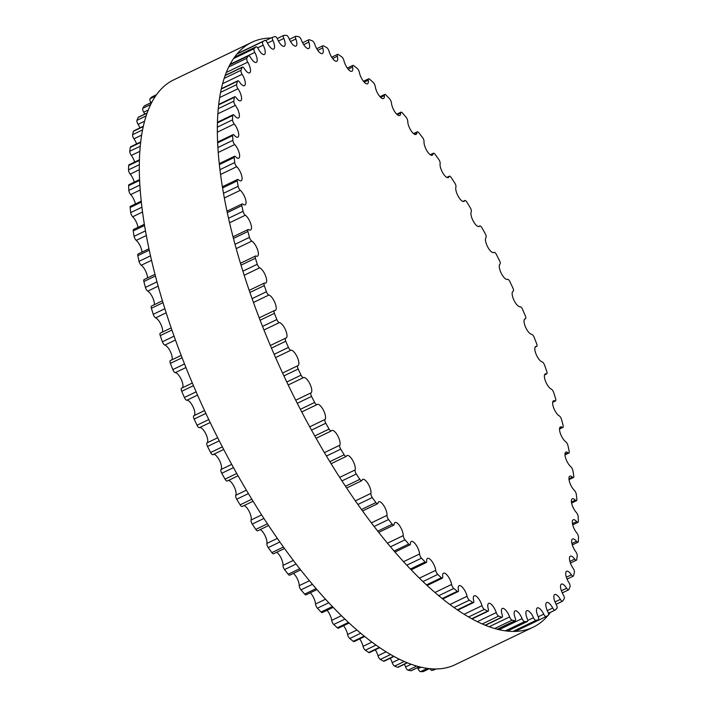 <?xml version="1.0" encoding="UTF-8"?>
<svg xmlns="http://www.w3.org/2000/svg" width="707" height="707" viewBox="0 0 707 707"><rect width="100%" height="100%" fill="white"/><g stroke="black" fill="none" stroke-linecap="round" stroke-linejoin="round"><path stroke-width="1.06" d="M556.232 604.547A8.502 3.031 -115.7 0 1 554.748 594.525A8.502 3.031 -115.7 0 1 560.377 599.368A3.243 1.158 64.3 0 0 562.525 601.206A3.243 1.158 64.3 0 0 562.701 601.047A320.598 114.366 64.3 0 0 564.204 598.696A3.243 1.158 64.3 0 0 563.285 594.799A8.502 3.031 -115.7 0 1 561.411 584.088A8.502 3.031 -115.7 0 1 566.634 588.251A3.243 1.158 64.3 0 0 568.622 589.841A3.243 1.158 64.3 0 0 568.87 589.558A320.598 114.366 64.3 0 0 570.045 586.677A3.243 1.158 64.3 0 0 568.914 582.648A8.502 3.031 -115.7 0 1 566.625 571.274A8.502 3.031 -115.7 0 1 571.424 574.791A3.243 1.158 64.3 0 0 573.262 576.134A3.243 1.158 64.3 0 0 573.554 575.71A320.598 114.366 64.3 0 0 574.393 572.317A3.243 1.158 64.3 0 0 573.059 568.189A8.502 3.031 -115.7 0 1 570.346 556.188A8.502 3.031 -115.7 0 1 574.72 559.096A3.243 1.158 64.3 0 0 576.391 560.209A3.243 1.158 64.3 0 0 576.718 559.617A320.598 114.366 64.3 0 0 577.212 555.755A3.243 1.158 64.3 0 0 575.684 551.566A8.502 3.031 -115.7 0 1 572.546 538.964A8.502 3.031 -115.7 0 1 576.488 541.315A3.243 1.158 64.3 0 0 577.99 542.207A3.243 1.158 64.3 0 0 578.326 541.438A320.598 114.366 64.3 0 0 578.476 537.126A3.243 1.158 64.3 0 0 576.771 532.919A8.502 3.031 -115.7 0 1 572.758 525.071A8.502 3.031 -115.7 0 1 573.191 519.769A8.502 3.031 -115.7 0 1 576.7 521.598A3.243 1.158 64.3 0 0 578.034 522.296A3.243 1.158 64.3 0 0 578.379 521.324A320.598 114.366 64.3 0 0 578.176 516.605A3.243 1.158 64.3 0 0 576.302 512.425A8.502 3.031 -115.7 0 1 571.954 504.427A8.502 3.031 -115.7 0 1 572.29 498.771A8.502 3.031 -115.7 0 1 575.357 500.141A3.243 1.158 64.3 0 0 576.532 500.662A3.243 1.158 64.3 0 0 576.859 499.469A320.598 114.366 64.3 0 0 576.311 494.387A3.243 1.158 64.3 0 0 574.287 490.26A8.502 3.031 -115.7 0 1 569.621 482.183A8.502 3.031 -115.7 0 1 569.851 476.164A8.502 3.031 -115.7 0 1 572.484 477.128A3.243 1.158 64.3 0 0 573.492 477.499A3.243 1.158 64.3 0 0 573.784 476.067A320.598 114.366 64.3 0 0 572.9 470.668A3.243 1.158 64.3 0 0 570.752 466.629A8.502 3.031 -115.7 0 1 565.768 458.525A8.502 3.031 -115.7 0 1 565.883 452.144A8.502 3.031 -115.7 0 1 568.101 452.763A3.243 1.158 64.3 0 0 568.941 453.001A3.243 1.158 64.3 0 0 569.197 451.322A320.598 114.366 64.3 0 0 567.968 445.657A3.243 1.158 64.3 0 0 565.715 441.751A8.502 3.031 -115.7 0 1 560.448 433.691A8.502 3.031 -115.7 0 1 560.43 426.94A8.502 3.031 -115.7 0 1 562.242 427.284A3.243 1.158 64.3 0 0 562.931 427.408A3.243 1.158 64.3 0 0 563.117 425.464A320.598 114.366 64.3 0 0 561.57 419.587A3.243 1.158 64.3 0 0 559.228 415.84A8.502 3.031 -115.7 0 1 553.687 407.895A8.502 3.031 -115.7 0 1 553.537 400.781A8.502 3.031 -115.7 0 1 554.96 400.904A3.243 1.158 64.3 0 0 555.499 400.949A3.243 1.158 64.3 0 0 555.614 398.739A320.598 114.366 64.3 0 0 553.758 392.694A3.243 1.158 64.3 0 0 551.345 389.142A8.502 3.031 -115.7 0 1 545.574 381.373A8.502 3.031 -115.7 0 1 545.274 373.888A8.502 3.031 -115.7 0 1 546.325 373.862A3.243 1.158 64.3 0 0 546.732 373.853A3.243 1.158 64.3 0 0 546.75 371.369A320.598 114.366 64.3 0 0 544.602 365.219A3.243 1.158 64.3 0 0 542.145 361.896A8.502 3.031 -115.7 0 1 536.162 354.366A8.502 3.031 -115.7 0 1 535.712 346.518A8.502 3.031 -115.7 0 1 536.419 346.412A3.243 1.158 64.3 0 0 536.693 346.377A3.243 1.158 64.3 0 0 536.613 343.611A320.598 114.366 64.3 0 0 534.192 337.407A3.243 1.158 64.3 0 0 531.708 334.349A8.502 3.031 -115.7 0 1 525.548 327.138A8.502 3.031 -115.7 0 1 524.939 318.91A8.502 3.031 -115.7 0 1 525.328 318.804A3.243 1.158 64.3 0 0 525.478 318.769A3.243 1.158 64.3 0 0 525.283 315.711A320.598 114.366 64.3 0 0 522.606 309.516A3.243 1.158 64.3 0 0 520.131 306.75A8.502 3.031 -115.7 0 1 513.821 299.918A8.502 3.031 -115.7 0 1 513.052 291.328A8.502 3.031 -115.7 0 1 513.149 291.284A3.243 1.158 64.3 0 0 513.185 291.266A3.243 1.158 64.3 0 0 512.867 287.935A320.598 114.366 64.3 0 0 509.968 281.793A3.243 1.158 64.3 0 0 507.511 279.345A8.502 3.031 -115.7 0 1 501.21 273.194A8.502 3.031 -115.7 0 1 499.999 264.1A3.243 1.158 64.3 0 0 499.478 260.521A320.598 114.366 64.3 0 0 496.385 254.493A3.243 1.158 64.3 0 0 494.06 252.319A3.243 1.158 64.3 0 0 493.972 252.381A8.502 3.031 -115.7 0 1 493.742 252.532A8.502 3.031 -115.7 0 1 487.609 246.77A8.502 3.031 -115.7 0 1 485.992 237.49A3.243 1.158 64.3 0 0 485.249 233.725A320.598 114.366 64.3 0 0 481.971 227.875A3.243 1.158 64.3 0 0 479.797 225.966A3.243 1.158 64.3 0 0 479.629 226.107A8.502 3.031 -115.7 0 1 479.187 226.479A8.502 3.031 -115.7 0 1 473.248 221.079A8.502 3.031 -115.7 0 1 471.251 211.711A3.243 1.158 64.3 0 0 470.288 207.787A320.598 114.366 64.3 0 0 466.876 202.158A3.243 1.158 64.3 0 0 464.844 200.514A3.243 1.158 64.3 0 0 464.614 200.761A8.502 3.031 -115.7 0 1 464.004 201.424A8.502 3.031 -115.7 0 1 458.251 196.369A8.502 3.031 -115.7 0 1 455.918 186.993A3.243 1.158 64.3 0 0 454.742 182.936A320.598 114.366 64.3 0 0 451.216 177.581A3.243 1.158 64.3 0 0 449.352 176.184A3.243 1.158 64.3 0 0 449.06 176.573A8.502 3.031 -115.7 0 1 448.318 177.59A8.502 3.031 -115.7 0 1 442.768 172.879A8.502 3.031 -115.7 0 1 440.134 163.556A3.243 1.158 64.3 0 0 438.747 159.411A320.598 114.366 64.3 0 0 435.15 154.382A3.243 1.158 64.3 0 0 433.444 153.216A3.243 1.158 64.3 0 0 433.117 153.764A8.502 3.031 -115.7 0 1 432.277 155.195A8.502 3.031 -115.7 0 1 426.931 150.821A8.502 3.031 -115.7 0 1 424.032 141.603A3.243 1.158 64.3 0 0 422.459 137.414A320.598 114.366 64.3 0 0 418.809 132.748A3.243 1.158 64.3 0 0 417.263 131.811A3.243 1.158 64.3 0 0 416.927 132.536A8.502 3.031 -115.7 0 1 416.034 134.427A8.502 3.031 -115.7 0 1 410.891 130.397A8.502 3.031 -115.7 0 1 407.762 121.357A3.243 1.158 64.3 0 0 406.012 117.15A320.598 114.366 64.3 0 0 402.345 112.89A3.243 1.158 64.3 0 0 400.975 112.157A3.243 1.158 64.3 0 0 400.63 113.076A8.502 3.031 -115.7 0 1 399.729 115.497A8.502 3.031 -115.7 0 1 394.798 111.786A8.502 3.031 -115.7 0 1 391.466 102.975A3.243 1.158 64.3 0 0 389.566 98.794A320.598 114.366 64.3 0 0 385.916 94.994A3.243 1.158 64.3 0 0 384.705 94.429A3.243 1.158 64.3 0 0 384.378 95.569A8.502 3.031 -115.7 0 1 383.503 98.565A8.502 3.031 -115.7 0 1 378.784 95.162A8.502 3.031 -115.7 0 1 375.302 86.634A3.243 1.158 64.3 0 0 373.261 82.525A320.598 114.366 64.3 0 0 369.664 79.202A3.243 1.158 64.3 0 0 368.621 78.804A3.243 1.158 64.3 0 0 368.312 80.174A8.502 3.031 -115.7 0 1 367.516 83.779A8.502 3.031 -115.7 0 1 363.009 80.686A8.502 3.031 -115.7 0 1 359.412 72.494A3.243 1.158 64.3 0 0 357.247 68.482A320.598 114.366 64.3 0 0 353.739 65.671A3.243 1.158 64.3 0 0 352.855 65.406A3.243 1.158 64.3 0 0 352.59 67.024A8.502 3.031 -115.7 0 1 351.909 71.283A8.502 3.031 -115.7 0 1 347.614 68.482A8.502 3.031 -115.7 0 1 343.947 60.661A3.243 1.158 64.3 0 0 341.667 56.79A320.598 114.366 64.3 0 0 338.273 54.519A3.243 1.158 64.3 0 0 337.548 54.368A3.243 1.158 64.3 0 0 337.345 56.251A8.502 3.031 -115.7 0 1 336.815 61.182A8.502 3.031 -115.7 0 1 329.029 51.258A3.243 1.158 64.3 0 0 326.669 47.555A320.598 114.366 64.3 0 0 323.426 45.849A3.243 1.158 64.3 0 0 322.852 45.787A3.243 1.158 64.3 0 0 322.719 47.935A8.502 3.031 -115.7 0 1 322.374 53.573A8.502 3.031 -115.7 0 1 314.809 44.364A3.243 1.158 64.3 0 0 312.388 40.873A320.598 114.366 64.3 0 0 309.321 39.733A3.243 1.158 64.3 0 0 308.888 39.733A3.243 1.158 64.3 0 0 308.844 42.164A8.502 3.031 -115.7 0 1 308.72 48.518A8.502 3.031 -115.7 0 1 301.412 40.052A3.243 1.158 64.3 0 0 298.946 36.791A320.598 114.366 64.3 0 0 296.083 36.243A3.243 1.158 64.3 0 0 295.782 36.278A3.243 1.158 64.3 0 0 295.835 38.982A8.502 3.031 -115.7 0 1 295.986 46.07A8.502 3.031 -115.7 0 1 288.951 38.346A3.243 1.158 64.3 0 0 286.468 35.35A320.598 114.366 64.3 0 0 283.834 35.394A3.243 1.158 64.3 0 0 283.666 35.43A3.243 1.158 64.3 0 0 283.834 38.417A8.502 3.031 -115.7 0 1 284.267 46.255A8.502 3.031 -115.7 0 1 277.551 39.265A3.243 1.158 64.3 0 0 275.076 36.561A320.598 114.366 64.3 0 0 272.699 37.197A3.243 1.158 64.3 0 0 272.628 37.224A3.243 1.158 64.3 0 0 272.92 40.485A8.502 3.031 -115.7 0 1 273.689 49.057A8.502 3.031 -115.7 0 1 267.308 42.8A3.243 1.158 64.3 0 0 264.878 40.414A3.243 1.158 64.3 0 0 264.86 40.423A320.598 114.366 64.3 0 0 262.757 41.633A3.243 1.158 64.3 0 0 263.216 45.168A8.502 3.031 -115.7 0 1 264.33 54.466A8.502 3.031 -115.7 0 1 258.311 48.924A3.243 1.158 64.3 0 0 256.022 46.812A3.243 1.158 64.3 0 0 255.916 46.892A320.598 114.366 64.3 0 0 254.105 48.677A3.243 1.158 64.3 0 0 254.803 52.406A8.502 3.031 -115.7 0 1 256.279 62.419A8.502 3.031 -115.7 0 1 250.658 57.585A3.243 1.158 64.3 0 0 248.511 55.738A3.243 1.158 64.3 0 0 248.325 55.906A320.598 114.366 64.3 0 0 246.831 58.248A3.243 1.158 64.3 0 0 247.75 62.145A8.502 3.031 -115.7 0 1 249.624 72.856A8.502 3.031 -115.7 0 1 244.401 68.694A3.243 1.158 64.3 0 0 242.413 67.112A3.243 1.158 64.3 0 0 242.165 67.395A320.598 114.366 64.3 0 0 240.99 70.276A3.243 1.158 64.3 0 0 242.121 74.297A8.502 3.031 -115.7 0 1 244.41 85.68A8.502 3.031 -115.7 0 1 239.602 82.162A3.243 1.158 64.3 0 0 237.773 80.819A3.243 1.158 64.3 0 0 237.481 81.243A320.598 114.366 64.3 0 0 236.642 84.628A3.243 1.158 64.3 0 0 237.976 88.755A8.502 3.031 -115.7 0 1 240.689 100.765A8.502 3.031 -115.7 0 1 236.315 97.858A3.243 1.158 64.3 0 0 234.644 96.744A3.243 1.158 64.3 0 0 234.317 97.327A320.598 114.366 64.3 0 0 233.823 101.198A3.243 1.158 64.3 0 0 235.351 105.387A8.502 3.031 -115.7 0 1 238.489 117.989A8.502 3.031 -115.7 0 1 234.547 115.639A3.243 1.158 64.3 0 0 233.045 114.746A3.243 1.158 64.3 0 0 232.709 115.515A320.598 114.366 64.3 0 0 232.559 119.828A3.243 1.158 64.3 0 0 234.264 124.025A8.502 3.031 -115.7 0 1 238.277 131.882A8.502 3.031 -115.7 0 1 237.844 137.185A8.502 3.031 -115.7 0 1 234.335 135.346A3.243 1.158 64.3 0 0 233.001 134.648A3.243 1.158 64.3 0 0 232.656 135.62A320.598 114.366 64.3 0 0 232.859 140.34A3.243 1.158 64.3 0 0 234.733 144.528A8.502 3.031 -115.7 0 1 239.081 152.518A8.502 3.031 -115.7 0 1 238.745 158.174A8.502 3.031 -115.7 0 1 235.67 156.813A3.243 1.158 64.3 0 0 234.503 156.282A3.243 1.158 64.3 0 0 234.176 157.475A320.598 114.366 64.3 0 0 234.724 162.557A3.243 1.158 64.3 0 0 236.739 166.693A8.502 3.031 -115.7 0 1 241.414 174.77A8.502 3.031 -115.7 0 1 241.184 180.789A8.502 3.031 -115.7 0 1 238.551 179.825A3.243 1.158 64.3 0 0 237.543 179.454A3.243 1.158 64.3 0 0 237.243 180.886A320.598 114.366 64.3 0 0 238.135 186.286A3.243 1.158 64.3 0 0 240.283 190.324A8.502 3.031 -115.7 0 1 245.267 198.42A8.502 3.031 -115.7 0 1 245.152 204.8A8.502 3.031 -115.7 0 1 242.934 204.182A3.243 1.158 64.3 0 0 242.086 203.943A3.243 1.158 64.3 0 0 241.838 205.631A320.598 114.366 64.3 0 0 243.067 211.296A3.243 1.158 64.3 0 0 245.32 215.202A8.502 3.031 -115.7 0 1 250.587 223.262A8.502 3.031 -115.7 0 1 250.605 230.005A8.502 3.031 -115.7 0 1 248.793 229.669A3.243 1.158 64.3 0 0 248.104 229.536A3.243 1.158 64.3 0 0 247.918 231.481A320.598 114.366 64.3 0 0 249.465 237.366A3.243 1.158 64.3 0 0 251.807 241.105A8.502 3.031 -115.7 0 1 257.339 249.058A8.502 3.031 -115.7 0 1 257.498 256.173A8.502 3.031 -115.7 0 1 256.075 256.049A3.243 1.158 64.3 0 0 255.527 256.005A3.243 1.158 64.3 0 0 255.421 258.214A320.598 114.366 64.3 0 0 257.277 264.259A3.243 1.158 64.3 0 0 259.69 267.803A8.502 3.031 -115.7 0 1 265.461 275.58A8.502 3.031 -115.7 0 1 265.761 283.065A8.502 3.031 -115.7 0 1 264.71 283.083A3.243 1.158 64.3 0 0 264.303 283.092A3.243 1.158 64.3 0 0 264.285 285.584A320.598 114.366 64.3 0 0 266.433 291.735A3.243 1.158 64.3 0 0 268.89 295.049A8.502 3.031 -115.7 0 1 274.873 302.578A8.502 3.031 -115.7 0 1 275.323 310.435A8.502 3.031 -115.7 0 1 274.616 310.532A3.243 1.158 64.3 0 0 274.343 310.576A3.243 1.158 64.3 0 0 274.422 313.342A320.598 114.366 64.3 0 0 276.844 319.546A3.243 1.158 64.3 0 0 279.327 322.604A8.502 3.031 -115.7 0 1 285.487 329.815A8.502 3.031 -115.7 0 1 286.096 338.034A8.502 3.031 -115.7 0 1 285.708 338.14A3.243 1.158 64.3 0 0 285.557 338.185A3.243 1.158 64.3 0 0 285.752 341.234A320.598 114.366 64.3 0 0 288.421 347.437A3.243 1.158 64.3 0 0 290.904 350.204A8.502 3.031 -115.7 0 1 297.214 357.035A8.502 3.031 -115.7 0 1 297.983 365.625A8.502 3.031 -115.7 0 1 297.886 365.669A3.243 1.158 64.3 0 0 297.85 365.687A3.243 1.158 64.3 0 0 298.168 369.019A320.598 114.366 64.3 0 0 301.067 375.152A3.243 1.158 64.3 0 0 303.524 377.609A8.502 3.031 -115.7 0 1 309.825 383.76A8.502 3.031 -115.7 0 1 311.036 392.853A3.243 1.158 64.3 0 0 311.548 396.433A320.598 114.366 64.3 0 0 314.65 402.451A3.243 1.158 64.3 0 0 316.975 404.625A3.243 1.158 64.3 0 0 317.063 404.572A8.502 3.031 -115.7 0 1 317.293 404.422A8.502 3.031 -115.7 0 1 323.426 410.184A8.502 3.031 -115.7 0 1 325.043 419.454A3.243 1.158 64.3 0 0 325.786 423.228A320.598 114.366 64.3 0 0 329.055 429.078A3.243 1.158 64.3 0 0 331.238 430.987A3.243 1.158 64.3 0 0 331.406 430.846A8.502 3.031 -115.7 0 1 331.848 430.466A8.502 3.031 -115.7 0 1 337.787 435.874A8.502 3.031 -115.7 0 1 339.784 445.233A3.243 1.158 64.3 0 0 340.747 449.166A320.598 114.366 64.3 0 0 344.159 454.795A3.243 1.158 64.3 0 0 346.191 456.439A3.243 1.158 64.3 0 0 346.421 456.183A8.502 3.031 -115.7 0 1 347.031 455.529A8.502 3.031 -115.7 0 1 352.784 460.575A8.502 3.031 -115.7 0 1 355.117 469.952A3.243 1.158 64.3 0 0 356.293 474.008A320.598 114.366 64.3 0 0 359.819 479.364A3.243 1.158 64.3 0 0 361.684 480.76A3.243 1.158 64.3 0 0 361.966 480.371A8.502 3.031 -115.7 0 1 362.718 479.364A8.502 3.031 -115.7 0 1 368.267 484.065A8.502 3.031 -115.7 0 1 370.901 493.398A3.243 1.158 64.3 0 0 372.28 497.534A320.598 114.366 64.3 0 0 375.885 502.571A3.243 1.158 64.3 0 0 377.591 503.729A3.243 1.158 64.3 0 0 377.909 503.19A8.502 3.031 -115.7 0 1 378.749 501.758A8.502 3.031 -115.7 0 1 384.104 506.124A8.502 3.031 -115.7 0 1 387.003 515.341A3.243 1.158 64.3 0 0 388.576 519.53A320.598 114.366 64.3 0 0 392.226 524.196A3.243 1.158 64.3 0 0 393.764 525.142A3.243 1.158 64.3 0 0 394.108 524.417A8.502 3.031 -115.7 0 1 395.001 522.517A8.502 3.031 -115.7 0 1 400.144 526.556A8.502 3.031 -115.7 0 1 403.273 535.597A3.243 1.158 64.3 0 0 405.023 539.803A320.598 114.366 64.3 0 0 408.681 544.054A3.243 1.158 64.3 0 0 410.06 544.797A3.243 1.158 64.3 0 0 410.405 543.877A8.502 3.031 -115.7 0 1 411.306 541.456A8.502 3.031 -115.7 0 1 416.237 545.168A8.502 3.031 -115.7 0 1 419.569 553.979A3.243 1.158 64.3 0 0 421.469 558.15A320.598 114.366 64.3 0 0 425.119 561.959A3.243 1.158 64.3 0 0 426.321 562.516A3.243 1.158 64.3 0 0 426.657 561.376A8.502 3.031 -115.7 0 1 427.532 558.389A8.502 3.031 -115.7 0 1 432.251 561.791A8.502 3.031 -115.7 0 1 435.724 570.31A3.243 1.158 64.3 0 0 437.774 574.429A320.598 114.366 64.3 0 0 441.371 577.752A3.243 1.158 64.3 0 0 442.414 578.149A3.243 1.158 64.3 0 0 442.715 576.771A8.502 3.031 -115.7 0 1 443.519 573.174A8.502 3.031 -115.7 0 1 448.026 576.267A8.502 3.031 -115.7 0 1 451.614 584.459A3.243 1.158 64.3 0 0 453.788 588.471A320.598 114.366 64.3 0 0 457.296 591.282A3.243 1.158 64.3 0 0 458.18 591.547A3.243 1.158 64.3 0 0 458.445 589.921A8.502 3.031 -115.7 0 1 459.126 585.67A8.502 3.031 -115.7 0 1 463.421 588.471A8.502 3.031 -115.7 0 1 467.088 596.284A3.243 1.158 64.3 0 0 469.368 600.163A320.598 114.366 64.3 0 0 472.753 602.435A3.243 1.158 64.3 0 0 473.487 602.585A3.243 1.158 64.3 0 0 473.69 600.703A8.502 3.031 -115.7 0 1 474.22 595.771A8.502 3.031 -115.7 0 1 482.006 605.687A3.243 1.158 64.3 0 0 484.366 609.39A320.598 114.366 64.3 0 0 487.609 611.104A3.243 1.158 64.3 0 0 488.183 611.166A3.243 1.158 64.3 0 0 488.316 609.019A8.502 3.031 -115.7 0 1 488.661 603.38A8.502 3.031 -115.7 0 1 496.226 612.58A3.243 1.158 64.3 0 0 498.647 616.08A320.598 114.366 64.3 0 0 501.714 617.211A3.243 1.158 64.3 0 0 502.147 617.211A3.243 1.158 64.3 0 0 502.191 614.79A8.502 3.031 -115.7 0 1 502.306 608.435A8.502 3.031 -115.7 0 1 509.623 616.902A3.243 1.158 64.3 0 0 512.089 620.163A320.598 114.366 64.3 0 0 514.952 620.711A3.243 1.158 64.3 0 0 515.253 620.675A3.243 1.158 64.3 0 0 515.191 617.971A8.502 3.031 -115.7 0 1 515.049 610.875A8.502 3.031 -115.7 0 1 522.084 618.607A3.243 1.158 64.3 0 0 524.567 621.603A320.598 114.366 64.3 0 0 527.192 621.559A3.243 1.158 64.3 0 0 527.369 621.515A3.243 1.158 64.3 0 0 527.201 618.528A8.502 3.031 -115.7 0 1 526.768 610.698A8.502 3.031 -115.7 0 1 533.485 617.688A3.243 1.158 64.3 0 0 535.959 620.384A320.598 114.366 64.3 0 0 538.336 619.756A3.243 1.158 64.3 0 0 538.398 619.73A3.243 1.158 64.3 0 0 538.107 616.46A8.502 3.031 -115.7 0 1 537.347 607.887A8.502 3.031 -115.7 0 1 543.727 614.153A3.243 1.158 64.3 0 0 546.158 616.539A3.243 1.158 64.3 0 0 546.175 616.531A320.598 114.366 64.3 0 0 548.279 615.311A3.243 1.158 64.3 0 0 547.819 611.785A8.502 3.031 -115.7 0 1 546.705 602.488A8.502 3.031 -115.7 0 1 552.715 608.02A3.243 1.158 64.3 0 0 555.013 610.132A3.243 1.158 64.3 0 0 555.119 610.061A320.598 114.366 64.3 0 0 556.93 608.276A3.243 1.158 64.3 0 0 556.232 604.547M159.022 91.503A320.598 114.366 64.3 0 0 158.721 91.689A3.243 1.158 64.3 0 0 158.439 92.21M152.111 96.824A3.243 1.158 64.3 0 0 151.987 96.868A3.243 1.158 64.3 0 0 151.881 96.939A320.598 114.366 64.3 0 0 150.07 98.724A3.243 1.158 64.3 0 0 150.768 102.453A8.502 3.031 -115.7 0 1 150.9 102.701M144.723 105.75A3.243 1.158 64.3 0 0 144.475 105.794A3.243 1.158 64.3 0 0 144.299 105.953A320.598 114.366 64.3 0 0 142.796 108.304A3.243 1.158 64.3 0 0 143.715 112.201A8.502 3.031 -115.7 0 1 144.723 114.11M147.197 112.917L138.378 117.159A3.243 1.158 64.3 0 0 138.13 117.442A320.598 114.366 64.3 0 0 136.955 120.323A3.243 1.158 64.3 0 0 138.086 124.352A8.502 3.031 -115.7 0 1 139.933 127.887M143.362 126.235L133.738 130.866A3.243 1.158 64.3 0 0 133.446 131.29A320.598 114.366 64.3 0 0 132.607 134.684A3.243 1.158 64.3 0 0 133.941 138.811A8.502 3.031 -115.7 0 1 136.584 143.919M140.728 141.93L130.609 146.791A3.243 1.158 64.3 0 0 130.282 147.383A320.598 114.366 64.3 0 0 129.788 151.245A3.243 1.158 64.3 0 0 131.316 155.434A8.502 3.031 -115.7 0 1 134.692 162.062M139.447 159.773L129.01 164.793A3.243 1.158 64.3 0 0 128.674 165.562A320.598 114.366 64.3 0 0 128.524 169.874A3.243 1.158 64.3 0 0 130.229 174.081A8.502 3.031 -115.7 0 1 134.295 182.132M139.615 179.578L128.966 184.704A3.243 1.158 64.3 0 0 128.621 185.676A320.598 114.366 64.3 0 0 128.824 190.395A3.243 1.158 64.3 0 0 130.698 194.575A8.502 3.031 -115.7 0 1 135.391 203.97M141.259 201.15L130.468 206.338A3.243 1.158 64.3 0 0 130.141 207.531A320.598 114.366 64.3 0 0 130.689 212.613A3.243 1.158 64.3 0 0 132.713 216.74A8.502 3.031 -115.7 0 1 137.971 227.362M144.378 224.269L133.508 229.501A3.243 1.158 64.3 0 0 133.216 230.933A320.598 114.366 64.3 0 0 134.1 236.332A3.243 1.158 64.3 0 0 136.248 240.371A8.502 3.031 -115.7 0 1 142.01 252.099M148.983 248.74L138.059 253.999A3.243 1.158 64.3 0 0 137.803 255.678A320.598 114.366 64.3 0 0 139.032 261.343A3.243 1.158 64.3 0 0 141.285 265.249A8.502 3.031 -115.7 0 1 147.471 277.957M155.019 274.325L144.069 279.592A3.243 1.158 64.3 0 0 143.883 281.536A320.598 114.366 64.3 0 0 145.43 287.413A3.243 1.158 64.3 0 0 147.772 291.16A8.502 3.031 -115.7 0 1 152.491 297.205A8.502 3.031 -115.7 0 1 154.312 304.699M162.442 300.784L151.501 306.051A3.243 1.158 64.3 0 0 151.386 308.261A320.598 114.366 64.3 0 0 153.242 314.306A3.243 1.158 64.3 0 0 155.655 317.858A8.502 3.031 -115.7 0 1 160.789 324.168A8.502 3.031 -115.7 0 1 162.477 332.087M171.191 327.889L160.268 333.147A3.243 1.158 64.3 0 0 160.25 335.631A320.598 114.366 64.3 0 0 162.398 341.781A3.243 1.158 64.3 0 0 164.855 345.104A8.502 3.031 -115.7 0 1 170.378 351.6A8.502 3.031 -115.7 0 1 171.881 359.872M170.581 360.588A3.243 1.158 64.3 0 0 170.307 360.623A3.243 1.158 64.3 0 0 170.387 363.389A320.598 114.366 64.3 0 0 172.808 369.593A3.243 1.158 64.3 0 0 175.292 372.651A8.502 3.031 -115.7 0 1 181.186 379.27A8.502 3.031 -115.7 0 1 182.441 387.798M181.672 388.196A3.243 1.158 64.3 0 0 181.522 388.231A3.243 1.158 64.3 0 0 181.717 391.289A320.598 114.366 64.3 0 0 184.394 397.484A3.243 1.158 64.3 0 0 186.869 400.25A8.502 3.031 -115.7 0 1 193.108 406.923A8.502 3.031 -115.7 0 1 194.063 415.61M204.553 410.573L193.851 415.716A3.243 1.158 64.3 0 0 193.815 415.734A3.243 1.158 64.3 0 0 194.133 419.065A320.598 114.366 64.3 0 0 197.032 425.207A3.243 1.158 64.3 0 0 199.489 427.655A8.502 3.031 -115.7 0 1 205.79 433.806A8.502 3.031 -115.7 0 1 207.001 442.9A3.243 1.158 64.3 0 0 207.522 446.479A320.598 114.366 64.3 0 0 210.615 452.507A3.243 1.158 64.3 0 0 212.94 454.681A3.243 1.158 64.3 0 0 213.028 454.619L223.721 449.475L212.94 454.681M213.567 454.38A8.502 3.031 -115.7 0 1 219.594 460.637A8.502 3.031 -115.7 0 1 221.008 469.51A3.243 1.158 64.3 0 0 221.751 473.275A320.598 114.366 64.3 0 0 225.029 479.125A3.243 1.158 64.3 0 0 227.203 481.034L238.056 475.811M228.494 480.415A8.502 3.031 -115.7 0 1 234.176 486.743A8.502 3.031 -115.7 0 1 235.749 495.289A3.243 1.158 64.3 0 0 236.712 499.213A320.598 114.366 64.3 0 0 240.124 504.842A3.243 1.158 64.3 0 0 242.156 506.486L253.062 501.245M244.083 505.558A8.502 3.031 -115.7 0 1 249.394 511.868A8.502 3.031 -115.7 0 1 251.082 520.007A3.243 1.158 64.3 0 0 252.258 524.064A320.598 114.366 64.3 0 0 255.784 529.419A3.243 1.158 64.3 0 0 257.648 530.816L268.589 525.548M260.203 529.587A8.502 3.031 -115.7 0 1 265.107 535.765A8.502 3.031 -115.7 0 1 266.866 543.444A3.243 1.158 64.3 0 0 268.253 547.589A320.598 114.366 64.3 0 0 271.85 552.618A3.243 1.158 64.3 0 0 273.556 553.784L284.506 548.517M276.711 552.264A8.502 3.031 -115.7 0 1 282.968 565.397A3.243 1.158 64.3 0 0 284.541 569.586A320.598 114.366 64.3 0 0 288.191 574.252A3.243 1.158 64.3 0 0 289.737 575.189L300.669 569.93M293.449 573.404A8.502 3.031 -115.7 0 1 299.238 585.643A3.243 1.158 64.3 0 0 300.988 589.85A320.598 114.366 64.3 0 0 304.655 594.11A3.243 1.158 64.3 0 0 306.025 594.843L316.93 589.603M310.276 592.802A8.502 3.031 -115.7 0 1 315.534 604.025A3.243 1.158 64.3 0 0 317.434 608.206A320.598 114.366 64.3 0 0 321.084 612.006A3.243 1.158 64.3 0 0 322.295 612.571L333.121 607.357M327.023 610.291A8.502 3.031 -115.7 0 1 331.698 620.366A3.243 1.158 64.3 0 0 333.739 624.475A320.598 114.366 64.3 0 0 337.336 627.798A3.243 1.158 64.3 0 0 338.379 628.196L349.09 623.044M343.54 625.713A8.502 3.031 -115.7 0 1 347.588 634.506A3.243 1.158 64.3 0 0 349.753 638.518A320.598 114.366 64.3 0 0 353.261 641.329A3.243 1.158 64.3 0 0 354.145 641.594L364.679 636.521M359.686 638.934A8.502 3.031 -115.7 0 1 363.053 646.339A3.243 1.158 64.3 0 0 365.333 650.21A320.598 114.366 64.3 0 0 368.727 652.481A3.243 1.158 64.3 0 0 369.452 652.632L379.721 647.692M375.302 649.813A8.502 3.031 -115.7 0 1 377.971 655.743A3.243 1.158 64.3 0 0 380.331 659.445A320.598 114.366 64.3 0 0 383.574 661.151A3.243 1.158 64.3 0 0 384.148 661.213L394.02 656.467M390.255 658.279A8.502 3.031 -115.7 0 1 392.191 662.636A3.243 1.158 64.3 0 0 394.612 666.127A320.598 114.366 64.3 0 0 397.679 667.267A3.243 1.158 64.3 0 0 398.112 667.267L407.338 662.83M404.404 664.244A8.502 3.031 -115.7 0 1 405.588 666.948A3.243 1.158 64.3 0 0 408.054 670.209A320.598 114.366 64.3 0 0 410.917 670.757A3.243 1.158 64.3 0 0 411.218 670.722L419.339 666.816M417.616 667.647A8.502 3.031 -115.7 0 1 418.049 668.654A3.243 1.158 64.3 0 0 420.532 671.65A320.598 114.366 64.3 0 0 423.166 671.606A3.243 1.158 64.3 0 0 423.334 671.57A3.243 1.158 64.3 0 0 423.484 671.456M429.953 668.707A3.243 1.158 64.3 0 0 431.924 670.439A320.598 114.366 64.3 0 0 434.301 669.803A3.243 1.158 64.3 0 0 434.372 669.776A3.243 1.158 64.3 0 0 434.425 669.75M251.825 42.296L173.798 79.829A324.522 115.771 64.3 0 0 228.087 457.721A324.522 115.771 64.3 0 0 455.175 664.704L533.202 627.171A324.522 115.771 -115.7 0 1 306.113 420.188A324.522 115.771 -115.7 0 1 251.825 42.296A324.522 115.771 -115.7 0 1 270.967 38.019M277.047 38.293A324.522 115.771 -115.7 0 1 277.604 38.346M550.444 612.333A324.522 115.771 -115.7 0 1 548.561 614.79M547.978 615.497A324.522 115.771 -115.7 0 1 533.202 627.171M560.377 599.368L555.022 601.94M566.634 588.251L561.402 590.769M571.424 574.791L566.378 577.221M574.72 559.096L569.895 561.42M576.488 541.315L571.919 543.506M576.7 521.598L572.44 523.648M575.357 500.141L571.45 502.023M572.484 477.128L568.949 478.825M568.101 452.763L564.981 454.265M562.242 427.284L559.564 428.566M554.96 400.904L552.75 401.965M546.325 373.862L544.602 374.692M536.419 346.412L535.19 347.004M525.328 318.804L524.612 319.149M493.972 252.381L493.477 252.611M479.629 226.107L478.621 226.593M464.614 200.761L463.103 201.486M449.06 176.573L447.063 177.537M433.117 153.764L430.643 154.957M416.927 132.536L413.993 133.941M400.63 113.076L397.272 114.693M384.378 95.569L380.622 97.372M368.312 80.174L364.202 82.153M352.59 67.024L348.153 69.162M337.345 56.251L332.626 58.522M322.719 47.935L317.761 50.321M308.844 42.164L303.683 44.638M295.835 38.982L290.533 41.536M283.834 38.417L278.425 41.024M272.575 37.25L265.638 40.591M272.92 40.485L267.458 43.118M264.86 40.423L237.278 53.688L264.878 40.414M262.757 41.633L236.986 54.032M263.216 45.168L257.631 47.846M255.916 46.892L234.556 57.161M156.53 94.703L151.881 96.939M254.105 48.677L233.584 58.548M155.558 96.09L150.07 98.724M254.803 52.406L230.129 64.275M152.102 101.808L150.768 102.453M248.325 55.906L229.855 64.797M151.828 102.329L144.299 105.953M246.831 58.248L228.759 66.944M150.741 104.486L142.796 108.304M247.75 62.145L226.337 72.45M148.311 109.983L143.715 112.201M242.165 67.395L225.153 75.578M147.127 113.111L138.13 117.442M240.99 70.276L224.207 78.344M146.181 115.886L136.955 120.323M242.121 74.297L222.625 83.682M144.608 121.215L138.086 124.352M237.481 81.243L221.318 89.011M143.291 126.553L133.446 131.29M236.642 84.628L220.628 92.334M142.602 129.876L132.607 134.684M237.976 88.755L219.7 97.548M141.674 135.09L133.941 138.811M234.317 97.327L218.702 104.839M140.675 142.381L130.282 147.383M233.823 101.198L218.295 108.666M140.278 146.208L129.788 151.245M235.351 105.387L217.889 113.783M139.862 151.325L131.316 155.434M232.709 115.515L217.456 122.85M139.429 160.383L128.674 165.562M232.559 119.828L217.376 127.127M139.35 164.669L128.524 169.874M234.264 124.025L217.376 132.156M139.35 169.698L130.229 174.081M232.656 135.62L217.676 142.832M139.65 180.373L128.621 185.676M232.859 140.34L217.924 147.524M139.898 185.066L128.824 190.395M234.733 144.528L218.26 152.456M140.233 189.989L130.698 194.575M234.176 157.475L219.382 164.598M141.365 202.131L130.141 207.531M234.724 162.557L219.974 169.662M141.948 207.195L130.689 212.613M236.739 166.693L220.584 174.461M142.558 212.003L132.713 216.74M237.243 180.886L222.599 187.929M144.582 225.471L133.216 230.933M238.135 186.286L223.518 193.311M145.501 230.853L134.1 236.332M240.283 190.324L224.366 197.978M146.34 235.511L136.248 240.371M241.838 205.631L227.309 212.621M149.283 250.154L137.803 255.678M243.067 211.296L228.555 218.269M150.529 255.81L139.032 261.343M245.32 215.202L229.589 222.767M151.563 260.309L141.285 265.249M247.918 231.481L233.469 238.427M155.443 275.969L143.883 281.536M249.465 237.366L235.033 244.304M157.007 281.837L145.43 287.413M251.807 241.105L236.218 248.608M158.191 286.141L147.772 291.16M255.421 258.214L241.043 265.134M163.017 302.667L151.386 308.261M257.277 264.259L242.908 271.17M164.881 308.712L153.242 314.306M259.69 267.803L244.207 275.253M166.18 312.786L155.655 317.858M264.285 285.584L249.951 292.477M171.925 330.019L160.25 335.631M266.433 291.735L252.107 298.628M174.081 336.161L162.398 341.781M268.89 295.049L253.486 302.463M175.46 339.996L164.855 345.104M274.422 313.342L260.123 320.218M182.106 357.76L170.387 363.389M276.844 319.546L262.553 326.422M184.527 363.955L172.808 369.593M279.327 322.604L263.976 329.983M185.95 367.525L175.292 372.651M285.752 341.234L271.479 348.109M193.453 385.642L181.717 391.289M288.421 347.437L274.148 354.304M196.131 391.837L184.394 397.484M290.904 350.204L275.589 357.574M197.562 395.107L186.869 400.25M297.806 365.705L282.57 373.031L297.85 365.687M298.168 369.019L283.896 375.877M205.878 413.418L194.133 419.065M301.067 375.152L286.795 382.019M208.777 419.56L197.032 425.207M303.524 377.609L288.217 384.97M210.191 422.512L199.489 427.655M311.036 392.853L295.729 400.215M217.703 437.757L207.001 442.9M311.548 396.433L297.285 403.29M219.258 440.832L207.522 446.479M314.65 402.451L300.378 409.318M222.352 446.859L210.615 452.507M316.877 404.66L301.748 411.942L316.975 404.625M325.043 419.454L309.71 426.834M231.684 464.366L221.008 469.51M325.786 423.228L311.504 430.095M233.478 467.636L221.751 473.275M329.055 429.078L314.774 435.954M236.748 473.487L225.029 479.125M339.784 445.233L324.407 452.63M246.381 490.172L235.749 495.289M340.747 449.166L326.44 456.05M248.413 493.583L236.712 499.213M344.159 454.795L329.842 461.68M251.825 499.222L240.124 504.842M355.117 469.952L339.669 477.384M261.643 514.926L251.082 520.007M356.293 474.008L341.949 480.91M263.923 518.452L252.258 524.064M359.819 479.364L345.458 486.275M267.432 523.807L255.784 529.419M370.901 493.398L355.365 500.874M277.338 538.407L266.866 543.444M372.28 497.534L357.883 504.462M279.857 542.004L268.253 547.589M375.885 502.571L361.471 509.508M283.445 547.041L271.85 552.618M387.003 515.341L371.343 522.88M293.317 560.412L282.968 565.397M388.576 519.53L374.1 526.494M296.083 564.036L284.541 569.586M392.226 524.196L377.732 531.169M299.715 568.711L288.191 574.252M403.273 535.597L387.445 543.215M309.419 580.747L299.238 585.643M405.023 539.803L390.458 546.811M312.432 584.344L300.988 589.85M408.681 544.054L394.091 551.071M316.073 588.613L304.655 594.11M419.569 553.979L403.52 561.694M325.494 599.236L315.534 604.025M421.469 558.15L406.781 565.22M328.755 602.762L317.434 608.206M425.119 561.959L410.396 569.038M332.37 606.579L321.084 612.006M435.724 570.31L419.401 578.167M341.384 615.7L331.698 620.366M437.774 574.429L422.927 581.569M344.901 619.111L333.739 624.475M441.371 577.752L426.471 584.91M348.454 622.452L337.336 627.798M451.614 584.459L434.92 592.493M356.902 630.025L347.588 634.506M453.788 588.471L438.72 595.718M360.694 633.26L349.753 638.518M457.296 591.282L442.175 598.555M364.149 636.097L353.261 641.329M467.088 596.284L449.899 604.556M371.873 642.097L363.053 646.339M469.368 600.163L454 607.552M375.983 645.093L365.333 650.21M472.753 602.435L457.314 609.858M379.288 647.4L368.727 652.481M482.006 605.687L464.11 614.295M386.084 651.836L377.971 655.743M484.366 609.39L468.582 616.981M390.556 654.523L380.331 659.445M487.609 611.104L471.71 618.749M393.684 656.29L383.574 661.151M496.226 612.58L477.322 621.674M399.296 659.216L392.191 662.636M498.647 616.08L482.236 623.972M404.218 661.513L394.612 666.127M501.714 617.211L485.126 625.191M407.099 662.733L397.679 667.267M509.623 616.902L489.164 626.747M411.138 664.28L405.588 666.948M512.089 620.163L494.67 628.541M416.644 666.082L408.054 670.209M514.952 620.711L497.215 629.239M419.198 666.781L410.917 670.757M522.084 618.607L499.054 629.69M421.027 667.222L418.049 668.654M524.567 621.603L505.319 630.856M427.293 668.398L420.532 671.65M527.192 621.559L507.352 631.112M429.326 668.645L423.166 671.606M533.485 617.688L527.714 620.463M535.959 620.384L512.973 631.439M434.946 668.981L431.924 670.439M538.336 619.756L514.042 631.439M436.016 668.981L434.301 669.803M543.727 614.153L538.248 616.787M546.14 616.548L515.226 631.422L546.158 616.539M552.715 608.02L547.28 610.636M562.525 601.206L556.1 604.299M568.622 589.841L562.277 592.89M573.262 576.134L567.067 579.113M576.391 560.209L570.416 563.081M577.99 542.207L572.308 544.938M578.034 522.296L572.705 524.868M576.532 500.662L571.61 503.031M573.492 477.499L569.029 479.638M568.941 453.001L564.99 454.901M562.931 427.408L559.529 429.043M555.499 400.949L552.688 402.301M546.732 373.853L544.523 374.913M536.693 346.377L535.119 347.128M525.478 318.769L524.559 319.202M494.06 252.319L493.433 252.62M479.797 225.966L478.506 226.585M464.844 200.514L462.917 201.442M449.352 176.184L446.797 177.413M433.444 153.216L430.289 154.736M417.263 131.811L413.551 133.596M400.975 112.157L396.724 114.198M384.705 94.429L379.977 96.709M368.621 78.804L363.46 81.287M352.855 65.406L347.314 68.066M337.548 54.368L331.698 57.187M322.852 45.787L316.745 48.721M308.888 39.733L302.596 42.756M295.782 36.278L289.384 39.353M283.666 35.43L277.188 38.549M272.628 37.224L265.629 40.591M256.022 46.812L234.583 57.134M156.556 94.667L151.987 96.868M248.511 55.738L229.908 64.691M151.881 102.232L144.475 105.794M242.413 67.112L225.224 75.375M237.773 80.819L221.388 88.702M234.644 96.744L218.755 104.389M233.045 114.746L217.473 122.231M233.001 134.648L217.641 142.045M234.503 156.282L219.276 163.609M237.543 179.454L222.405 186.736M242.086 203.943L227.009 211.207M248.104 229.536L233.045 236.783M255.527 256.005L240.468 263.251M264.303 283.092L249.218 290.356M274.343 310.576L259.213 317.85M181.186 355.391L170.307 360.623M285.557 338.185L270.366 345.493M192.339 383.035L181.522 388.231M204.544 410.564L193.815 415.734M331.238 430.987L316.082 438.278M346.191 456.439L331.088 463.704M361.684 480.76L346.616 488.016M377.591 503.729L362.532 510.975M393.764 525.142L378.696 532.389M410.06 544.797L394.948 552.07M426.321 562.516L411.147 569.824M442.414 578.149L427.116 585.511M458.18 591.547L442.706 598.988M473.487 602.585L457.747 610.15M488.183 611.166L472.037 618.934M502.147 617.211L485.364 625.288M515.253 620.675L497.366 629.274M527.369 621.515L507.423 631.112M429.396 668.654L423.334 671.57M538.398 619.73L514.06 631.439M436.033 668.981L434.372 669.776M555.013 610.132L548.411 613.314"/></g></svg>
